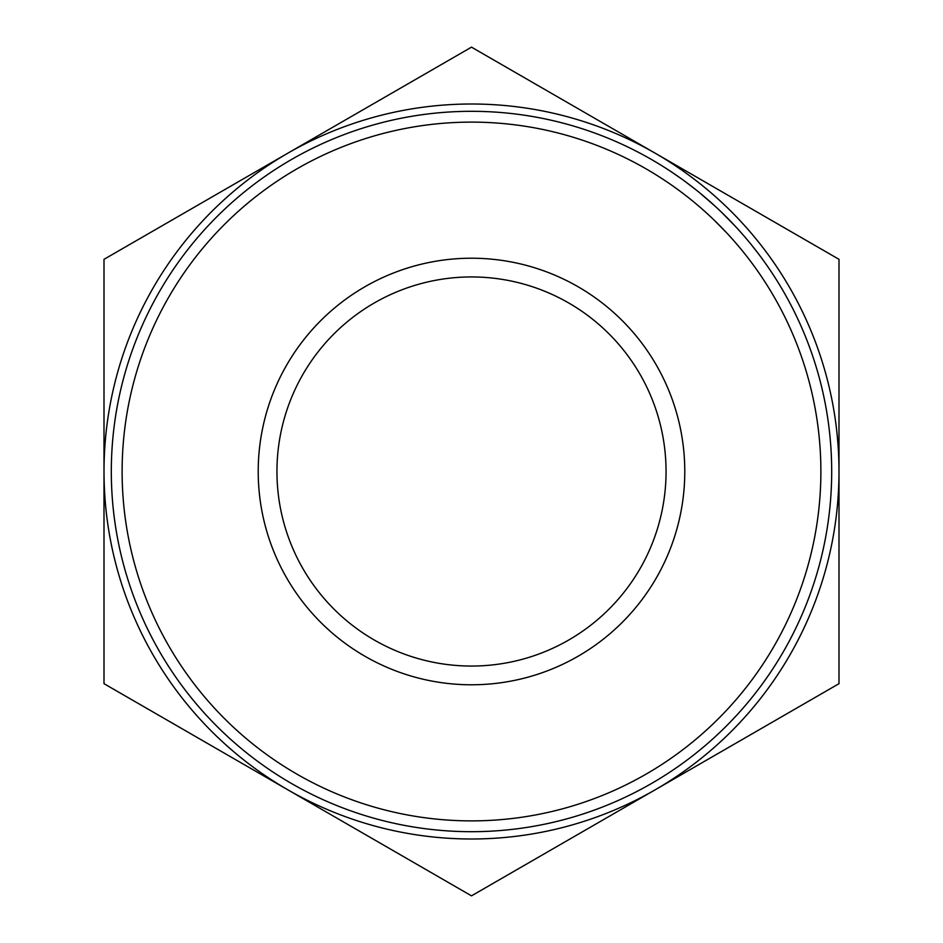 <?xml version="1.0" encoding="UTF-8"?>
<svg xmlns="http://www.w3.org/2000/svg" width="943" height="943" viewBox="0 0 943 943"><rect width="100%" height="100%" fill="white"/><g stroke="black" fill="none" stroke-linecap="round" stroke-linejoin="round"><path stroke-width="1.41" d="M258.217 471.5A213.283 213.283 0 0 1 471.5 258.217A213.283 213.283 0 0 1 684.783 471.5A213.283 213.283 0 0 1 471.5 684.783A213.283 213.283 0 0 1 258.217 471.5M666.053 471.5A194.553 194.553 0 0 0 471.5 276.947A194.553 194.553 0 0 0 276.947 471.5A194.553 194.553 0 0 0 471.5 666.053A194.553 194.553 0 0 0 666.053 471.5M122.118 471.5A349.381 349.381 0 0 0 471.5 820.881A349.381 349.381 0 0 0 820.881 471.5A349.381 349.381 0 0 0 471.5 122.118A349.381 349.381 0 0 0 122.118 471.5M831.691 471.5A360.191 360.191 0 0 1 471.5 831.691A360.191 360.191 0 0 1 111.309 471.5A360.191 360.191 0 0 1 471.5 111.309A360.191 360.191 0 0 1 831.691 471.5M287.756 153.237A367.499 367.499 0 0 0 287.756 789.762A367.499 367.499 0 0 0 838.999 471.5A367.499 367.499 0 0 0 287.756 153.237L104.001 259.325L104.001 683.675L471.5 895.85L838.999 683.675L838.999 259.325L471.5 47.15L287.756 153.237M719.144 209.947L721.324 212.034M721.536 212.234L734.774 225.683M734.974 225.907L737.037 228.135M687.695 183.402L695.439 189.39M684.017 180.679A360.191 360.191 0 0 1 685.667 181.893L695.675 189.567M698.421 191.771L700.826 193.739M701.557 194.341L707.109 199.056M712.13 203.476L713.038 204.301M715.042 206.128L716.574 207.543M751.771 245.251L757.724 252.842M750.475 243.659L752.455 246.111M754.813 249.082L755.496 249.954M672.312 172.486L676.626 175.422M670.284 171.131L680.209 177.932M746.715 256.26L747.21 256.909M750.593 261.329L753.021 264.582M753.469 265.195L754.235 266.244M742.742 251.274L743.355 252.04M744.027 252.877L746.467 255.954M706.295 212.776L707.733 214.085M707.757 214.108L708.7 214.98M700.012 193.079L715.065 206.152M682.508 193.032L688.944 198.03M689.015 184.404L690.936 185.865M714.04 220.014L726.876 233.062"/></g></svg>
